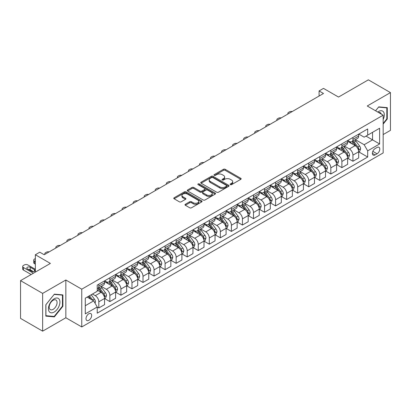 <?xml version="1.0" encoding="UTF-8"?>
<svg xmlns="http://www.w3.org/2000/svg" width="411" height="411" viewBox="0 0 411 411"><rect width="100%" height="100%" fill="white"/><g stroke="black" fill="none" stroke-linecap="round" stroke-linejoin="round"><path stroke-width="0.62" d="M230.36 184.642A0.858 0.498 0 0 0 231.578 184.642L240.795 179.319A1.228 0.709 0 0 0 241.154 178.821A1.228 0.709 0 0 0 240.795 178.317L225.177 169.301A1.228 0.709 0 0 0 223.44 169.301L214.223 174.624A0.858 0.498 0 0 0 213.972 174.978A0.858 0.498 0 0 0 214.223 175.327A0.858 0.498 0 0 0 215.441 175.327L216.633 174.639A3.925 2.266 0 0 1 222.187 174.639L223.486 175.389A3.925 2.266 0 0 1 224.637 176.992A3.925 2.266 0 0 1 223.486 178.595L222.294 179.283A0.858 0.498 0 0 0 222.043 179.633A0.858 0.498 0 0 0 222.294 179.987A0.858 0.498 0 0 0 223.507 179.987L224.699 179.299A3.925 2.266 0 0 1 230.252 179.299L231.552 180.049A3.925 2.266 0 0 1 232.703 181.652A3.925 2.266 0 0 1 231.552 183.255L230.36 183.943A0.858 0.498 0 0 0 230.109 184.292A0.858 0.498 0 0 0 230.36 184.642L230.36 183.943M88.827 320.318A4.002 2.312 120 0 0 91.442 316.794A4.002 2.312 120 0 0 90.831 313.588A4.002 2.312 120 0 0 88.827 313.783A4.002 2.312 120 0 0 86.218 317.313A4.002 2.312 120 0 0 86.829 320.513A4.002 2.312 120 0 0 88.827 320.318M185.356 204.267A1.228 0.709 0 0 0 184.996 204.765A1.228 0.709 0 0 0 185.356 205.269L189.738 207.796A1.228 0.709 0 0 0 191.475 207.796L201.709 201.888A1.228 0.709 0 0 0 202.068 201.385A1.228 0.709 0 0 0 201.709 200.887L186.096 191.87A1.228 0.709 0 0 0 184.359 191.87L174.12 197.778A1.228 0.709 0 0 0 173.761 198.282A1.228 0.709 0 0 0 174.12 198.78L179.412 201.837A1.228 0.709 0 0 0 181.148 201.837L185.531 199.309A1.228 0.709 0 0 0 185.89 198.806A1.228 0.709 0 0 0 185.531 198.308L182.905 196.792A3.283 1.896 0 0 1 181.945 195.451A3.283 1.896 0 0 1 183.969 193.699A3.283 1.896 0 0 1 187.544 194.11L197.83 200.044A3.283 1.896 0 0 1 198.79 201.385A3.283 1.896 0 0 1 196.761 203.137A3.283 1.896 0 0 1 193.185 202.726L191.475 201.734A1.228 0.709 0 0 0 189.738 201.734L185.356 204.267L185.356 205.269L189.738 202.757L189.738 201.734M383.16 134.567L390.45 130.359L390.45 92.598L368.354 79.837L338.52 97.063L323.498 88.386L319.08 90.939L323.498 93.487L44.193 254.743L39.775 252.19L35.356 254.743L35.356 272.092M42.646 293.397L42.646 331.163L65.847 317.765L65.847 280.004L42.646 293.397L20.55 280.641L50.378 263.42L35.356 254.743M65.847 280.004L81.758 289.19L383.16 115.178L383.16 152.938L81.758 326.951L81.758 289.19M390.45 92.598L367.249 105.992L383.16 115.178M216.72 192.22A1.228 0.709 0 0 0 218.452 192.22L228.691 186.306A1.228 0.709 0 0 0 229.05 185.808A1.228 0.709 0 0 0 228.691 185.304L213.073 176.293A1.228 0.709 0 0 0 211.341 176.293L201.102 182.201A1.228 0.709 0 0 0 200.743 182.705A1.228 0.709 0 0 0 201.102 183.203L216.72 192.22M198.451 184.827A0.858 0.498 0 0 1 199.325 184.95L199.325 183.928L215.2 193.098A1.228 0.709 0 0 1 215.559 193.596A1.228 0.709 0 0 1 215.2 194.1L204.966 200.008A1.228 0.709 0 0 1 203.229 200.008L187.611 190.992L187.611 189.99A1.228 0.709 0 0 0 187.252 190.493A1.228 0.709 0 0 0 187.611 190.992M187.611 189.99L191.994 187.462A1.228 0.709 0 0 1 193.73 187.462L200.059 191.115A1.228 0.709 0 0 0 201.796 191.115L204.704 189.44A1.228 0.709 0 0 0 205.063 188.937A1.228 0.709 0 0 0 204.704 188.438L198.107 184.631A0.858 0.498 0 0 1 197.855 184.282A0.858 0.498 0 0 1 198.39 183.82A0.858 0.498 0 0 1 199.325 183.928M42.646 331.163L20.55 318.402L20.55 280.641M377.062 147.477L375.115 148.602A3.874 2.235 120 0 0 372.582 152.019A3.874 2.235 120 0 0 373.178 155.122A3.874 2.235 120 0 0 375.115 154.932L377.062 153.806A3.874 2.235 120 0 0 379.589 150.39A3.874 2.235 120 0 0 378.999 147.287A3.874 2.235 120 0 0 377.062 147.477M358.808 134.084L364.156 137.171L367.691 135.132L367.691 128.956L97.227 285.106L97.227 291.281L85.293 298.17L85.293 313.886L97.227 306.996L97.227 313.172L367.691 157.023L367.691 150.847L364.156 144.723L355.366 139.648M367.691 135.132L379.62 128.242L379.62 143.958L367.691 150.847M65.847 317.765L81.758 326.951M319.08 90.939L319.08 96.04M366.011 136.098L372.551 139.874L372.551 132.321L379.62 128.242M364.156 144.723L372.551 139.874L379.62 143.958M85.293 305.722L93.693 300.873L87.147 297.096M97.227 307.048L98.815 307.967L98.815 301.792A4.999 2.887 -120 0 0 95.28 295.668L92.454 294.035M98.815 307.967L104.564 304.649L104.564 298.478A4.999 2.887 -120 0 0 101.029 292.355L97.227 290.161M104.692 298.602L109.865 301.592L109.865 295.417A4.999 2.887 -120 0 0 106.331 289.293L101.255 286.359M109.865 301.592L115.609 298.273L115.609 292.098A4.999 2.887 -120 0 0 112.075 285.974L104.564 281.638M115.743 292.226L120.911 295.211L120.911 289.036A4.999 2.887 -120 0 0 117.376 282.912L112.301 279.983M120.911 295.211L126.66 291.892L126.66 285.717A4.999 2.887 -120 0 0 123.125 279.593L115.609 275.257M126.794 285.845L131.962 288.83L131.962 282.655A4.999 2.887 -120 0 0 128.427 276.531L123.351 273.603M131.962 288.83L137.706 285.517L137.706 279.341A4.999 2.887 -120 0 0 134.171 273.217L126.66 268.881M137.839 279.47L143.013 282.455L143.013 276.279A4.999 2.887 -120 0 0 139.473 270.155L134.397 267.222M143.013 282.455L148.756 279.136L148.756 272.961A4.999 2.887 -120 0 0 145.222 266.837L137.706 262.501M148.89 273.089L154.058 276.074L154.058 269.899A4.999 2.887 -120 0 0 150.524 263.775L145.448 260.846M154.058 276.074L159.802 272.755L159.802 266.585A4.999 2.887 -120 0 0 156.267 260.461L148.756 256.12M159.936 266.708L165.109 269.698L165.109 263.523A4.999 2.887 -120 0 0 161.569 257.399L156.493 254.466M165.109 269.698L170.853 266.379L170.853 260.204A4.999 2.887 -120 0 0 167.318 254.08L159.802 249.744M170.986 260.333L176.155 263.317L176.155 257.142A4.999 2.887 -120 0 0 172.62 251.018L167.544 248.09M176.155 263.317L181.898 259.999L181.898 253.823A4.999 2.887 -120 0 0 178.364 247.699L170.853 243.363M182.032 253.952L187.205 256.937L187.205 250.761A4.999 2.887 -120 0 0 183.671 244.637L178.59 241.709M187.205 256.937L192.949 253.623L192.949 247.448A4.999 2.887 -120 0 0 189.414 241.324L181.898 236.988M193.083 247.576L198.251 250.561L198.251 244.386A4.999 2.887 -120 0 0 194.716 238.262L189.641 235.328M198.251 250.561L204 247.242L204 241.067A4.999 2.887 -120 0 0 200.46 234.943L192.949 230.607M204.128 241.195L209.302 244.18L209.302 238.005A4.999 2.887 -120 0 0 205.767 231.881L200.691 228.953M209.302 244.18L215.045 240.861L215.045 234.691A4.999 2.887 -120 0 0 211.511 228.567L204 224.226M215.179 234.815L220.347 237.805L220.347 231.629A4.999 2.887 -120 0 0 216.813 225.505L211.737 222.572M220.347 237.805L226.096 234.486L226.096 228.311A4.999 2.887 -120 0 0 222.556 222.187L215.045 217.851M226.225 228.439L231.398 231.424L231.398 225.249A4.999 2.887 -120 0 0 227.864 219.125L222.788 216.196M231.398 231.424L237.142 228.105L237.142 221.93A4.999 2.887 -120 0 0 233.607 215.806L226.096 211.47M237.275 222.058L242.444 225.043L242.444 218.868A4.999 2.887 -120 0 0 238.909 212.744L233.833 209.816M242.444 225.043L248.193 221.729L248.193 215.554A4.999 2.887 -120 0 0 244.658 209.43L237.142 205.094M248.321 215.683L253.495 218.667L253.495 212.492A4.999 2.887 -120 0 0 249.96 206.368L244.884 203.435M253.495 218.667L259.238 215.349L259.238 209.173A4.999 2.887 -120 0 0 255.704 203.049L248.193 198.713M259.372 209.302L264.54 212.287L264.54 206.111A4.999 2.887 -120 0 0 261.006 199.987L255.93 197.059M264.54 212.287L270.289 208.968L270.289 202.798A4.999 2.887 -120 0 0 266.754 196.674L259.238 192.333M270.423 202.921L275.591 205.911L275.591 199.736A4.999 2.887 -120 0 0 272.056 193.612L266.98 190.678M275.591 205.911L281.335 202.592L281.335 196.417A4.999 2.887 -120 0 0 277.8 190.293L270.289 185.957M281.468 196.545L286.642 199.53L286.642 193.355A4.999 2.887 -120 0 0 283.102 187.231L278.026 184.303M286.642 199.53L292.385 196.211L292.385 190.036A4.999 2.887 -120 0 0 288.851 183.912L281.335 179.576M292.519 190.165L297.687 193.149L297.687 186.974A4.999 2.887 -120 0 0 294.153 180.85L289.077 177.922M297.687 193.149L303.431 189.836L303.431 183.66A4.999 2.887 -120 0 0 299.896 177.537L292.385 173.201M303.565 183.789L308.738 186.774L308.738 180.599A4.999 2.887 -120 0 0 305.198 174.475L300.122 171.541M308.738 186.774L314.482 183.455L314.482 177.28A4.999 2.887 -120 0 0 310.947 171.156L303.431 166.82M314.615 177.408L319.784 180.393L319.784 174.218A4.999 2.887 -120 0 0 316.249 168.094L311.173 165.165M319.784 180.393L325.527 177.074L325.527 170.904A4.999 2.887 -120 0 0 321.993 164.78L314.482 160.439M325.661 171.027L330.834 174.012L330.834 167.842A4.999 2.887 -120 0 0 327.3 161.718L322.219 158.785M330.834 174.012L336.578 170.699L336.578 164.523A4.999 2.887 -120 0 0 333.044 158.399L325.527 154.063M336.712 164.652L341.88 167.637L341.88 161.461A4.999 2.887 -120 0 0 338.345 155.337L333.27 152.409M341.88 167.637L347.629 164.318L347.629 158.143A4.999 2.887 -120 0 0 344.089 152.019L336.578 147.683M347.757 158.271L352.931 161.256L352.931 155.081A4.999 2.887 -120 0 0 349.396 148.957L344.32 146.028M352.931 161.256L358.675 157.942L358.675 151.767A4.999 2.887 -120 0 0 355.14 145.643L347.629 141.307M347.757 140.464L349.396 141.405A4.999 2.887 -120 0 0 351.893 141.656A4.999 2.887 -120 0 0 352.931 139.365L352.931 137.48M336.712 146.84L338.345 147.785A4.999 2.887 -120 0 0 340.847 148.032A4.999 2.887 -120 0 0 341.88 145.746L341.88 143.855M325.661 153.221L327.3 154.166A4.999 2.887 -120 0 0 329.797 154.413A4.999 2.887 -120 0 0 330.834 152.121L330.834 150.236M314.615 159.596L316.249 160.542A4.999 2.887 -120 0 0 318.751 160.788A4.999 2.887 -120 0 0 319.784 158.502L319.784 156.612M303.565 165.977L305.198 166.923A4.999 2.887 -120 0 0 307.7 167.169A4.999 2.887 -120 0 0 308.738 164.878L308.738 162.992M292.519 172.358L294.153 173.298A4.999 2.887 -120 0 0 296.655 173.55A4.999 2.887 -120 0 0 297.687 171.259L297.687 169.373M281.468 178.734L283.102 179.679A4.999 2.887 -120 0 0 285.604 179.926A4.999 2.887 -120 0 0 286.642 177.639L286.642 175.749M270.423 185.114L272.056 186.06A4.999 2.887 -120 0 0 274.553 186.306A4.999 2.887 -120 0 0 275.591 184.015L275.591 182.13M259.372 191.49L261.006 192.435A4.999 2.887 -120 0 0 263.508 192.682A4.999 2.887 -120 0 0 264.54 190.396L264.54 188.505M248.321 197.871L249.96 198.816A4.999 2.887 -120 0 0 252.457 199.063A4.999 2.887 -120 0 0 253.495 196.771L253.495 194.886M237.275 204.252L238.909 205.192A4.999 2.887 -120 0 0 241.411 205.443A4.999 2.887 -120 0 0 242.444 203.152L242.444 201.267M226.225 210.627L227.864 211.573A4.999 2.887 -120 0 0 230.36 211.819A4.999 2.887 -120 0 0 231.398 209.533L231.398 207.642M215.179 217.008L216.813 217.953A4.999 2.887 -120 0 0 219.315 218.2A4.999 2.887 -120 0 0 220.347 215.909L220.347 214.023M204.128 223.384L205.767 224.329A4.999 2.887 -120 0 0 208.264 224.576A4.999 2.887 -120 0 0 209.302 222.289L209.302 220.399M193.083 229.764L194.716 230.71A4.999 2.887 -120 0 0 197.218 230.956A4.999 2.887 -120 0 0 198.251 228.665L198.251 226.78M182.032 236.145L183.671 237.085A4.999 2.887 -120 0 0 186.168 237.337A4.999 2.887 -120 0 0 187.205 235.046L187.205 233.16M170.986 242.521L172.62 243.466A4.999 2.887 -120 0 0 175.122 243.713A4.999 2.887 -120 0 0 176.155 241.427L176.155 239.536M159.936 248.902L161.569 249.847A4.999 2.887 -120 0 0 164.071 250.094A4.999 2.887 -120 0 0 165.109 247.802L165.109 245.917M148.89 255.277L150.524 256.223A4.999 2.887 -120 0 0 153.026 256.469A4.999 2.887 -120 0 0 154.058 254.183L154.058 252.292M137.839 261.658L139.473 262.603A4.999 2.887 -120 0 0 141.975 262.85A4.999 2.887 -120 0 0 143.013 260.559L143.013 258.673M126.794 268.039L128.427 268.979A4.999 2.887 -120 0 0 130.924 269.231A4.999 2.887 -120 0 0 131.962 266.939L131.962 265.054M115.743 274.414L117.376 275.36A4.999 2.887 -120 0 0 119.878 275.606A4.999 2.887 -120 0 0 120.911 273.32L120.911 271.43M104.692 280.795L106.331 281.74A4.999 2.887 -120 0 0 108.828 281.987A4.999 2.887 -120 0 0 109.865 279.696L109.865 277.81M358.808 151.895L367.691 157.023M351.893 141.656L357.637 138.337A4.999 2.887 -120 0 0 358.675 136.046L358.675 134.161M340.847 148.032L346.591 144.718A4.999 2.887 -120 0 0 347.629 142.427L347.629 140.536M329.797 154.413L335.54 151.094A4.999 2.887 -120 0 0 336.578 148.808L336.578 146.917M318.751 160.788L324.495 157.475A4.999 2.887 -120 0 0 325.527 155.183L325.527 153.298M307.7 167.169L313.444 163.85A4.999 2.887 -120 0 0 314.482 161.564L314.482 159.674M296.655 173.55L302.398 170.231A4.999 2.887 -120 0 0 303.431 167.94L303.431 166.054M285.604 179.926L291.348 176.612A4.999 2.887 -120 0 0 292.385 174.321L292.385 172.43M274.553 186.306L280.302 182.987A4.999 2.887 -120 0 0 281.335 180.701L281.335 178.811M263.508 192.682L269.251 189.368A4.999 2.887 -120 0 0 270.289 187.077L270.289 185.191M252.457 199.063L258.206 195.744A4.999 2.887 -120 0 0 259.238 193.458L259.238 191.567M241.411 205.443L247.155 202.125A4.999 2.887 -120 0 0 248.193 199.833L248.193 197.948M230.36 211.819L236.109 208.505A4.999 2.887 -120 0 0 237.142 206.214L237.142 204.329M219.315 218.2L225.058 214.881A4.999 2.887 -120 0 0 226.096 212.595L226.096 210.704M208.264 224.576L214.013 221.262A4.999 2.887 -120 0 0 215.045 218.971L215.045 217.085M197.218 230.956L202.962 227.637A4.999 2.887 -120 0 0 204 225.351L204 223.461M186.168 237.337L191.911 234.018A4.999 2.887 -120 0 0 192.949 231.727L192.949 229.841M175.122 243.713L180.866 240.399A4.999 2.887 -120 0 0 181.898 238.108L181.898 236.222M164.071 250.094L169.815 246.775A4.999 2.887 -120 0 0 170.853 244.488L170.853 242.598M153.026 256.469L158.769 253.155A4.999 2.887 -120 0 0 159.802 250.864L159.802 248.979M141.975 262.85L147.719 259.531A4.999 2.887 -120 0 0 148.756 257.245L148.756 255.354M130.924 269.231L136.673 265.912A4.999 2.887 -120 0 0 137.706 263.621L137.706 261.735M119.878 275.606L125.622 272.293A4.999 2.887 -120 0 0 126.66 270.001L126.66 268.116M108.828 281.987L114.577 278.668A4.999 2.887 -120 0 0 115.609 276.382L115.609 274.491M97.227 288.568A4.999 2.887 -120 0 0 97.782 288.363L103.526 285.049A4.999 2.887 -120 0 0 104.564 282.758L104.564 280.872M97.782 288.363A4.999 2.887 -120 0 0 98.815 286.077L98.815 284.186M93.693 300.873L97.227 306.996M383.16 124.112L387.27 119L387.27 107.631L378.737 106.865L375.577 110.8M45.827 316.131L54.36 316.891L62.888 306.282L62.888 294.908L54.36 294.148L45.827 304.757L45.827 316.131M386.828 118.748L387.27 119M62.446 306.025L62.888 306.282M53.456 316.372L54.36 316.891M230.705 184.765L231.552 184.272A3.925 2.266 0 0 0 232.703 182.669L232.703 181.652M224.637 176.992L224.637 178.014A3.925 2.266 0 0 1 223.486 179.617L222.639 180.105M240.779 179.33L225.177 170.324A1.228 0.709 0 0 0 223.44 170.324L214.568 175.446M228.675 186.317L213.073 177.311A1.228 0.709 0 0 0 211.341 177.311L201.118 183.214L201.102 182.201M226.523 186.157A0.858 0.498 0 0 0 226.774 185.808A0.858 0.498 0 0 0 226.523 185.459L212.816 177.542A0.858 0.498 0 0 0 211.598 177.542L210.345 178.271A3.925 2.266 0 0 0 209.194 179.874A3.925 2.266 0 0 0 210.345 181.477L219.71 186.887A3.925 2.266 0 0 0 225.264 186.887L226.523 186.157L226.523 187.18A0.858 0.498 0 0 0 226.774 186.83L226.774 185.808M209.194 179.874L209.194 180.891A3.925 2.266 0 0 0 210.345 182.494L210.345 181.477M226.523 187.18L225.264 187.904A3.925 2.266 0 0 1 219.71 187.904L210.345 182.494M187.627 191.002L191.994 188.479L191.994 187.462M205.063 188.937L205.063 189.959A1.228 0.709 0 0 1 204.704 190.463L201.796 192.137A1.228 0.709 0 0 1 200.059 192.137L193.73 188.479A1.228 0.709 0 0 0 191.994 188.479M199.325 184.95L215.184 194.105M206.635 194.912A3.283 1.896 0 0 0 210.211 195.323A3.283 1.896 0 0 0 212.235 193.571A3.283 1.896 0 0 0 211.275 192.23L207.653 190.139A1.228 0.709 0 0 0 205.916 190.139L203.013 191.819A1.228 0.709 0 0 0 202.654 192.317A1.228 0.709 0 0 0 203.013 192.821L206.635 194.912L206.635 195.934A3.283 1.896 0 0 0 210.211 196.345A3.283 1.896 0 0 0 212.235 194.593L212.235 193.571M202.654 192.317L202.654 193.34A1.228 0.709 0 0 0 203.013 193.843L203.013 192.821M206.635 195.934L203.013 193.843M198.79 201.385L198.79 202.407A3.283 1.896 0 0 1 196.761 204.159A3.283 1.896 0 0 1 193.185 203.748L191.475 202.757A1.228 0.709 0 0 0 189.738 202.757M181.945 195.451L181.945 196.468A3.283 1.896 0 0 0 182.905 197.809L182.905 196.792M185.515 199.314L182.905 197.809M201.693 201.893L186.096 192.887A1.228 0.709 0 0 0 184.359 192.887L174.136 198.79M358.675 151.972L359.738 151.356L360.617 148.808A3.314 1.911 -120 0 0 359.563 145.987L355.952 141.163A9.561 5.523 -120 0 0 354.909 139.915M351.318 143.434A9.561 5.523 -120 0 0 349.355 141.384M358.371 149.943L358.829 148.946A3.314 1.911 -120 0 0 357.883 146.953L354.272 142.134A9.561 5.523 -120 0 0 353.229 140.886M352.34 141.399A7.937 4.583 60 0 1 353.64 142.879L356.697 146.958M352.165 141.497A9.561 5.523 60 0 1 353.208 142.745L355.613 145.951M292.211 111.551A2.502 1.444 -0 0 0 289.467 111.859L288.584 112.373A2.502 1.444 -0 0 0 287.854 113.39A2.502 1.444 -0 0 0 288.049 113.955M347.629 158.348L348.687 157.737L349.571 155.183A3.314 1.911 -120 0 0 348.513 152.363L344.901 147.544A9.561 5.523 -120 0 0 343.858 146.295M340.267 149.815A9.561 5.523 -120 0 0 338.31 147.765M347.326 156.319L347.783 155.327A3.314 1.911 -120 0 0 346.833 153.334L343.221 148.515A9.561 5.523 -120 0 0 342.178 147.261M341.289 147.775A7.937 4.583 60 0 1 342.594 149.26L345.651 153.339M341.12 147.878A9.561 5.523 60 0 1 342.163 149.126L344.562 152.332M281.16 117.931A2.502 1.444 -0 0 0 278.422 118.24L277.538 118.748A2.502 1.444 -0 0 0 276.803 119.771A2.502 1.444 -0 0 0 277.004 120.336M336.578 164.729L337.637 164.117L338.52 161.564A3.314 1.911 -120 0 0 337.467 158.744L333.855 153.92A9.561 5.523 -120 0 0 332.812 152.671M329.216 156.19A9.561 5.523 -120 0 0 327.259 154.14M336.275 162.699L336.732 161.703A3.314 1.911 -120 0 0 335.787 159.715L332.175 154.89A9.561 5.523 -120 0 0 331.132 153.642M330.244 154.156A7.937 4.583 60 0 1 331.543 155.635L334.6 159.715M330.069 154.253A9.561 5.523 60 0 1 331.112 155.502L333.516 158.708M270.114 124.312A2.502 1.444 -0 0 0 267.371 124.62L266.487 125.129A2.502 1.444 -0 0 0 265.753 126.151A2.502 1.444 -0 0 0 265.953 126.711M325.527 171.104L326.591 170.493L327.475 167.94A3.314 1.911 -120 0 0 326.416 165.119L322.805 160.3A9.561 5.523 -120 0 0 321.762 159.052M318.171 162.571A9.561 5.523 -120 0 0 316.213 160.521M325.229 169.075L325.687 168.084A3.314 1.911 -120 0 0 324.736 166.09L321.125 161.271A9.561 5.523 -120 0 0 320.082 160.023M319.193 160.537A7.937 4.583 60 0 1 320.498 162.016L323.549 166.095M319.023 160.634A9.561 5.523 60 0 1 320.066 161.883L322.465 165.088M259.064 130.688A2.502 1.444 -0 0 0 256.32 130.996L255.437 131.505A2.502 1.444 -0 0 0 254.707 132.527A2.502 1.444 -0 0 0 254.902 133.092M314.482 177.485L315.54 176.874L316.424 174.321A3.314 1.911 -120 0 0 315.371 171.5L311.759 166.681A9.561 5.523 -120 0 0 310.716 165.428M307.12 168.947A9.561 5.523 -120 0 0 305.162 166.902M314.179 175.456L314.636 174.464A3.314 1.911 -120 0 0 313.691 172.471L310.079 167.647A9.561 5.523 -120 0 0 309.036 166.398M308.142 166.912A7.937 4.583 60 0 1 309.447 168.392L312.504 172.476M307.973 167.01A9.561 5.523 60 0 1 309.015 168.263L311.42 171.464M248.018 137.069A2.502 1.444 -0 0 0 245.275 137.377L244.391 137.885A2.502 1.444 -0 0 0 243.656 138.908A2.502 1.444 -0 0 0 243.857 139.468M383.16 119.462A8.122 4.691 120 0 0 383.535 111.946A8.122 4.691 120 0 0 377.74 112.049M381.3 114.104A5.564 3.211 120 0 0 380.92 113.297A5.564 3.211 120 0 0 380.298 112.717A5.564 3.211 120 0 0 378.593 112.542M375.592 110.811L378.562 107.117L386.828 107.857L386.828 118.877L383.16 123.439M386.278 107.538L386.828 107.857M54.18 298.782A8.122 4.691 120 0 0 48.436 308.733A8.122 4.691 120 0 0 54.18 312.052A8.122 4.691 120 0 0 59.929 302.1A8.122 4.691 120 0 0 54.18 298.782M53.137 300.271A5.564 3.211 120 0 0 49.5 305.173A5.564 3.211 120 0 0 50.353 309.632A5.564 3.211 120 0 0 53.137 309.355A5.564 3.211 120 0 0 56.769 304.453A5.564 3.211 120 0 0 55.917 299.994A5.564 3.211 120 0 0 53.137 300.271M62.446 306.154L54.18 316.434L45.919 315.699L45.919 304.679L54.18 294.399L62.446 295.134L62.446 306.154M61.897 294.821L62.446 295.134M303.431 183.866L304.494 183.249L305.378 180.701A3.314 1.911 -120 0 0 304.32 177.881L300.708 173.057A9.561 5.523 -120 0 0 299.665 171.808M296.074 175.327A9.561 5.523 -120 0 0 294.117 173.278M303.133 181.837L303.59 180.84A3.314 1.911 -120 0 0 302.64 178.847L299.028 174.028A9.561 5.523 -120 0 0 297.985 172.779M297.096 173.293A7.937 4.583 60 0 1 298.401 174.773L301.453 178.852M296.927 173.391A9.561 5.523 60 0 1 297.97 174.639L300.369 177.845M236.967 143.444A2.502 1.444 -0 0 0 234.224 143.752L233.34 144.266A2.502 1.444 -0 0 0 232.611 145.283A2.502 1.444 -0 0 0 232.806 145.848M292.385 190.242L293.444 189.63L294.327 187.077A3.314 1.911 -120 0 0 293.269 184.256L289.663 179.437A9.561 5.523 -120 0 0 288.614 178.189M285.023 181.708A9.561 5.523 -120 0 0 283.066 179.658M292.082 188.212L292.54 187.221A3.314 1.911 -120 0 0 291.594 185.227L287.983 180.408A9.561 5.523 -120 0 0 286.94 179.155M286.046 179.669A7.937 4.583 60 0 1 287.351 181.153L290.407 185.233M285.876 179.771A9.561 5.523 60 0 1 286.919 181.02L289.323 184.226M225.922 149.825A2.502 1.444 -0 0 0 223.178 150.133L222.294 150.642A2.502 1.444 -0 0 0 221.56 151.664A2.502 1.444 -0 0 0 221.76 152.229M281.335 196.622L282.398 196.011L283.282 193.458A3.314 1.911 -120 0 0 282.223 190.637L278.612 185.813A9.561 5.523 -120 0 0 277.569 184.565M273.978 188.084A9.561 5.523 -120 0 0 272.02 186.034M281.037 194.593L281.494 193.596A3.314 1.911 -120 0 0 280.543 191.608L276.932 186.784A9.561 5.523 -120 0 0 275.889 185.536M275 186.049A7.937 4.583 60 0 1 276.3 187.529L279.357 191.608M274.831 186.147A9.561 5.523 60 0 1 275.873 187.395L278.273 190.601M214.871 156.206A2.502 1.444 -0 0 0 212.127 156.514L211.244 157.023A2.502 1.444 -0 0 0 210.514 158.045A2.502 1.444 -0 0 0 210.709 158.605M270.289 202.998L271.347 202.387L272.231 199.833A3.314 1.911 -120 0 0 271.173 197.013L267.561 192.194A9.561 5.523 -120 0 0 266.518 190.945M262.927 194.465A9.561 5.523 -120 0 0 260.97 192.415M269.986 200.969L270.443 199.977A3.314 1.911 -120 0 0 269.498 197.984L265.886 193.165A9.561 5.523 -120 0 0 264.838 191.916M263.949 192.43A7.937 4.583 60 0 1 265.254 193.91L268.311 197.989M263.78 192.528A9.561 5.523 60 0 1 264.823 193.776L267.222 196.982M203.825 162.581A2.502 1.444 -0 0 0 201.082 162.89L200.198 163.398A2.502 1.444 -0 0 0 199.463 164.421A2.502 1.444 -0 0 0 199.664 164.986M259.238 209.379L260.302 208.767L261.185 206.214A3.314 1.911 -120 0 0 260.127 203.394L256.515 198.575A9.561 5.523 -120 0 0 255.472 197.321M251.881 200.84A9.561 5.523 -120 0 0 249.924 198.796M258.935 207.35L259.398 206.358A3.314 1.911 -120 0 0 258.447 204.365L254.835 199.541A9.561 5.523 -120 0 0 253.793 198.292M252.904 198.806A7.937 4.583 60 0 1 254.204 200.285L257.26 204.37M252.729 198.903A9.561 5.523 60 0 1 253.777 200.157L256.176 203.358M192.774 168.962A2.502 1.444 -0 0 0 190.031 169.27L189.147 169.779A2.502 1.444 -0 0 0 188.418 170.801A2.502 1.444 -0 0 0 188.613 171.361M248.193 215.76L249.251 215.143L250.135 212.595A3.314 1.911 -120 0 0 249.076 209.774L245.465 204.95A9.561 5.523 -120 0 0 244.422 203.702M240.831 207.221A9.561 5.523 -120 0 0 238.873 205.171M247.89 213.73L248.347 212.734A3.314 1.911 -120 0 0 247.396 210.74L243.79 205.921A9.561 5.523 -120 0 0 242.742 204.673M241.853 205.187A7.937 4.583 60 0 1 243.158 206.666L246.215 210.745M241.683 205.284A9.561 5.523 60 0 1 242.726 206.533L245.126 209.738M181.729 175.338A2.502 1.444 -0 0 0 178.985 175.646L178.102 176.16A2.502 1.444 -0 0 0 177.367 177.177A2.502 1.444 -0 0 0 177.567 177.742M237.142 222.135L238.205 221.524L239.089 218.971A3.314 1.911 -120 0 0 238.031 216.15L234.419 211.331A9.561 5.523 -120 0 0 233.376 210.083M229.785 213.602A9.561 5.523 -120 0 0 227.828 211.552M236.839 220.106L237.296 219.114A3.314 1.911 -120 0 0 236.351 217.121L232.739 212.302A9.561 5.523 -120 0 0 231.696 211.049M230.807 211.562A7.937 4.583 60 0 1 232.107 213.047L235.164 217.126M230.633 211.665A9.561 5.523 60 0 1 231.681 212.913L234.08 216.119M170.678 181.719A2.502 1.444 -0 0 0 167.935 182.027L167.051 182.535A2.502 1.444 -0 0 0 166.321 183.558A2.502 1.444 -0 0 0 166.517 184.123M226.096 228.516L227.155 227.905L228.038 225.351A3.314 1.911 -120 0 0 226.98 222.531L223.368 217.707A9.561 5.523 -120 0 0 222.325 216.458M218.734 219.977A9.561 5.523 -120 0 0 216.777 217.928M225.793 226.487L226.25 225.49A3.314 1.911 -120 0 0 225.3 223.502L221.688 218.678A9.561 5.523 -120 0 0 220.645 217.429M219.757 217.943A7.937 4.583 60 0 1 221.061 219.423L224.118 223.502M219.587 218.041A9.561 5.523 60 0 1 220.63 219.289L223.029 222.495M159.632 188.099A2.502 1.444 -0 0 0 156.889 188.408L156.005 188.916A2.502 1.444 -0 0 0 155.271 189.939A2.502 1.444 -0 0 0 155.471 190.499M215.045 234.892L216.109 234.28L216.987 231.727A3.314 1.911 -120 0 0 215.934 228.906L212.323 224.087A9.561 5.523 -120 0 0 211.28 222.839M207.689 226.358A9.561 5.523 -120 0 0 205.731 224.308M214.742 232.862L215.2 231.871A3.314 1.911 -120 0 0 214.254 229.877L210.643 225.058A9.561 5.523 -120 0 0 209.6 223.81M208.711 224.324A7.937 4.583 60 0 1 210.011 225.803L213.068 229.883M208.536 224.421A9.561 5.523 60 0 1 209.579 225.67L211.984 228.876M148.582 194.475A2.502 1.444 -0 0 0 145.838 194.783L144.955 195.292A2.502 1.444 -0 0 0 144.225 196.314A2.502 1.444 -0 0 0 144.42 196.879M204 241.272L205.058 240.661L205.942 238.108A3.314 1.911 -120 0 0 204.884 235.287L201.272 230.468A9.561 5.523 -120 0 0 200.229 229.215M196.638 232.739A9.561 5.523 -120 0 0 194.68 230.689M203.697 239.243L204.154 238.252A3.314 1.911 -120 0 0 203.204 236.258L199.592 231.434A9.561 5.523 -120 0 0 198.549 230.186M197.66 230.699A7.937 4.583 60 0 1 198.965 232.179L202.022 236.263M197.491 230.797A9.561 5.523 60 0 1 198.534 232.051L200.933 235.251M137.531 200.856A2.502 1.444 -0 0 0 134.793 201.164L133.909 201.673A2.502 1.444 -0 0 0 133.174 202.695A2.502 1.444 -0 0 0 133.375 203.255M192.949 247.653L194.007 247.037L194.891 244.488A3.314 1.911 -120 0 0 193.838 241.668L190.226 236.844A9.561 5.523 -120 0 0 189.183 235.595M185.587 239.115A9.561 5.523 -120 0 0 183.63 237.065M192.646 245.624L193.103 244.627A3.314 1.911 -120 0 0 192.158 242.634L188.546 237.815A9.561 5.523 -120 0 0 187.503 236.566M186.615 237.08A7.937 4.583 60 0 1 187.914 238.56L190.971 242.639M186.44 237.178A9.561 5.523 60 0 1 187.483 238.426L189.887 241.632M126.485 207.231A2.502 1.444 -0 0 0 123.742 207.54L122.858 208.053A2.502 1.444 -0 0 0 122.124 209.071A2.502 1.444 -0 0 0 122.324 209.636M181.898 254.029L182.962 253.417L183.845 250.864A3.314 1.911 -120 0 0 182.787 248.044L179.175 243.225A9.561 5.523 -120 0 0 178.133 241.976M174.541 245.495A9.561 5.523 -120 0 0 172.584 243.446M181.6 252L182.058 251.008A3.314 1.911 -120 0 0 181.107 249.015L177.495 244.196A9.561 5.523 -120 0 0 176.453 242.942M175.564 243.456A7.937 4.583 60 0 1 176.869 244.941L179.92 249.02M175.394 243.559A9.561 5.523 60 0 1 176.437 244.807L178.836 248.013M115.434 213.612A2.502 1.444 -0 0 0 112.691 213.92L111.807 214.429A2.502 1.444 -0 0 0 111.078 215.451A2.502 1.444 -0 0 0 111.273 216.016M170.853 260.41L171.911 259.798L172.795 257.245A3.314 1.911 -120 0 0 171.741 254.424L168.13 249.6A9.561 5.523 -120 0 0 167.087 248.352M163.491 251.871A9.561 5.523 -120 0 0 161.533 249.826M170.55 258.38L171.007 257.384A3.314 1.911 -120 0 0 170.062 255.395L166.45 250.571A9.561 5.523 -120 0 0 165.407 249.323M164.513 249.837A7.937 4.583 60 0 1 165.818 251.316L168.875 255.395M164.343 249.934A9.561 5.523 60 0 1 165.386 251.183L167.791 254.388M104.389 219.993A2.502 1.444 -0 0 0 101.645 220.301L100.762 220.81A2.502 1.444 -0 0 0 100.027 221.832A2.502 1.444 -0 0 0 100.227 222.392M159.802 266.785L160.865 266.174L161.749 263.621A3.314 1.911 -120 0 0 160.691 260.8L157.079 255.981A9.561 5.523 -120 0 0 156.036 254.733M152.445 258.252A9.561 5.523 -120 0 0 150.488 256.202M159.504 264.756L159.961 263.764A3.314 1.911 -120 0 0 159.011 261.771L155.399 256.952A9.561 5.523 -120 0 0 154.356 255.704M153.467 256.217A7.937 4.583 60 0 1 154.772 257.697L157.824 261.776M153.298 256.315A9.561 5.523 60 0 1 154.341 257.563L156.74 260.769M93.338 226.369A2.502 1.444 -0 0 0 90.595 226.677L89.711 227.185A2.502 1.444 -0 0 0 88.981 228.208A2.502 1.444 -0 0 0 89.177 228.773M148.756 273.166L149.815 272.555L150.698 270.001A3.314 1.911 -120 0 0 149.645 267.181L146.033 262.362A9.561 5.523 -120 0 0 144.985 261.108M141.394 264.633A9.561 5.523 -120 0 0 139.437 262.583M148.453 271.137L148.91 270.145A3.314 1.911 -120 0 0 147.965 268.152L144.353 263.328A9.561 5.523 -120 0 0 143.311 262.079M142.417 262.593A7.937 4.583 60 0 1 143.722 264.073L146.778 268.157M142.247 262.691A9.561 5.523 60 0 1 143.29 263.944L145.694 267.145M82.292 232.749A2.502 1.444 -0 0 0 79.549 233.058L78.665 233.566A2.502 1.444 -0 0 0 77.931 234.589A2.502 1.444 -0 0 0 78.131 235.149M137.706 279.547L138.769 278.93L139.653 276.382A3.314 1.911 -120 0 0 138.594 273.562L134.983 268.737A9.561 5.523 -120 0 0 133.94 267.489M130.349 271.008A9.561 5.523 -120 0 0 128.391 268.958M137.408 277.517L137.865 276.521A3.314 1.911 -120 0 0 136.914 274.527L133.303 269.708A9.561 5.523 -120 0 0 132.26 268.46M131.371 268.974A7.937 4.583 60 0 1 132.671 270.453L135.728 274.533M131.201 269.071A9.561 5.523 60 0 1 132.244 270.32L134.644 273.526M71.242 239.125A2.502 1.444 -0 0 0 68.498 239.433L67.615 239.947A2.502 1.444 -0 0 0 66.885 240.964A2.502 1.444 -0 0 0 67.08 241.529M126.66 285.922L127.718 285.311L128.602 282.758A3.314 1.911 -120 0 0 127.544 279.937L123.932 275.118A9.561 5.523 -120 0 0 122.889 273.87M119.298 277.389A9.561 5.523 -120 0 0 117.341 275.339M126.357 283.893L126.814 282.902A3.314 1.911 -120 0 0 125.869 280.908L122.257 276.089A9.561 5.523 -120 0 0 121.209 274.836M120.32 275.349A7.937 4.583 60 0 1 121.625 276.834L124.682 280.913M120.151 275.452A9.561 5.523 60 0 1 121.194 276.701L123.593 279.906M60.196 245.506A2.502 1.444 -0 0 0 57.453 245.814L56.569 246.323A2.502 1.444 -0 0 0 55.834 247.345A2.502 1.444 -0 0 0 56.035 247.91M115.609 292.303L116.673 291.692L117.556 289.139A3.314 1.911 -120 0 0 116.498 286.318L112.886 281.494A9.561 5.523 -120 0 0 111.843 280.245M108.252 283.765A9.561 5.523 -120 0 0 106.295 281.72M115.306 290.274L115.768 289.277A3.314 1.911 -120 0 0 114.818 287.289L111.206 282.465A9.561 5.523 -120 0 0 110.163 281.216M109.275 281.73A7.937 4.583 60 0 1 110.574 283.21L113.631 287.289M109.105 281.828A9.561 5.523 60 0 1 110.148 283.076L112.547 286.282M49.145 251.886A2.502 1.444 -0 0 0 46.402 252.195L45.518 252.703A2.502 1.444 -0 0 0 44.789 253.726A2.502 1.444 -0 0 0 44.984 254.286M104.564 298.679L105.622 298.067L106.506 295.514A3.314 1.911 -120 0 0 105.447 292.694L101.836 287.875A9.561 5.523 -120 0 0 100.793 286.626M35.356 261.632L34.473 261.124L34.473 263.672A2.502 1.444 180 0 1 33.738 262.655L33.738 260.101A2.502 1.444 -0 0 0 34.473 261.124M35.356 264.186L34.473 263.672M104.26 296.65L104.718 295.658A3.314 1.911 -120 0 0 103.767 293.665L100.161 288.846A9.561 5.523 -120 0 0 99.113 287.597M98.224 288.111A7.937 4.583 60 0 1 99.529 289.591L102.586 293.67M98.054 288.209A9.561 5.523 60 0 1 99.097 289.457L101.496 292.663M35.356 258.57L34.473 259.079A2.502 1.444 -0 0 0 33.738 260.101M95.018 303.169L95.46 301.895A3.314 1.911 -120 0 0 94.402 299.074L91.18 294.774M33.368 273.243L23.422 267.499A2.502 1.444 -0 0 1 22.692 266.482A2.502 1.444 -0 0 1 23.422 265.46L24.306 264.951A2.502 1.444 -0 0 1 27.84 264.951L35.356 269.287M31.154 274.517L23.422 270.053A2.502 1.444 180 0 1 22.692 269.03L22.692 266.482M33.43 271.645L30.229 269.796A1.998 1.156 -0 0 0 28.441 269.482M93.025 300.487A3.314 1.911 -120 0 0 92.722 300.045L89.5 295.74M88.668 296.223L90.985 299.311M88.437 296.357L90.399 298.977M27.398 268.881L31.642 271.327A1.998 1.156 -0 0 0 33.82 271.579A1.998 1.156 -0 0 0 35.058 270.51A1.998 1.156 -0 0 0 34.473 269.698L30.229 267.248A1.998 1.156 -0 0 0 28.051 266.996A1.998 1.156 -0 0 0 26.813 268.064A1.998 1.156 -0 0 0 27.398 268.881M95.28 295.668L101.029 292.355M106.331 289.293L112.075 285.974M117.376 282.912L123.125 279.593M128.427 276.531L134.171 273.217M139.473 270.155L145.222 266.837M150.524 263.775L156.267 260.461M161.569 257.399L167.318 254.08M172.62 251.018L178.364 247.699M183.671 244.637L189.414 241.324M194.716 238.262L200.46 234.943M205.767 231.881L211.511 228.567M216.813 225.505L222.556 222.187M227.864 219.125L233.607 215.806M238.909 212.744L244.658 209.43M249.96 206.368L255.704 203.049M261.006 199.987L266.754 196.674M272.056 193.612L277.8 190.293M283.102 187.231L288.851 183.912M294.153 180.85L299.896 177.537M305.198 174.475L310.947 171.156M316.249 168.094L321.993 164.78M327.3 161.718L333.044 158.399M338.345 155.337L344.089 152.019M349.396 148.957L355.14 145.643M352.931 139.365L358.675 136.046M352.931 155.081L358.675 151.767M341.88 161.461L347.629 158.143M341.88 145.746L347.629 142.427M330.834 167.842L336.578 164.523M330.834 152.121L336.578 148.808M319.784 174.218L325.527 170.904M319.784 158.502L325.527 155.183M308.738 180.599L314.482 177.28M308.738 164.878L314.482 161.564M297.687 186.974L303.431 183.66M297.687 171.259L303.431 167.94M286.642 193.355L292.385 190.036M286.642 177.639L292.385 174.321M275.591 199.736L281.335 196.417M275.591 184.015L281.335 180.701M264.54 206.111L270.289 202.798M264.54 190.396L270.289 187.077M253.495 212.492L259.238 209.173M253.495 196.771L259.238 193.458M242.444 218.868L248.193 215.554M242.444 203.152L248.193 199.833M231.398 225.249L237.142 221.93M231.398 209.533L237.142 206.214M220.347 231.629L226.096 228.311M220.347 215.909L226.096 212.595M209.302 238.005L215.045 234.691M209.302 222.289L215.045 218.971M198.251 244.386L204 241.067M198.251 228.665L204 225.351M187.205 250.761L192.949 247.448M187.205 235.046L192.949 231.727M176.155 257.142L181.898 253.823M176.155 241.427L181.898 238.108M165.109 263.523L170.853 260.204M165.109 247.802L170.853 244.488M154.058 269.899L159.802 266.585M154.058 254.183L159.802 250.864M143.013 276.279L148.756 272.961M143.013 260.559L148.756 257.245M131.962 282.655L137.706 279.341M131.962 266.939L137.706 263.621M120.911 289.036L126.66 285.717M120.911 273.32L126.66 270.001M109.865 295.417L115.609 292.098M109.865 279.696L115.609 276.382M98.815 301.792L104.564 298.478M98.815 286.077L104.564 282.758M372.823 151.361L377.062 153.806M372.376 153.349L375.115 154.932M231.552 184.272L231.552 183.255M222.294 179.987L222.294 179.283M223.486 179.617L223.486 178.595M214.223 175.327L214.223 174.624M223.44 170.324L223.44 169.301M225.177 170.324L225.177 169.301M240.795 179.319L240.795 178.317M211.341 177.311L211.341 176.293M213.073 177.311L213.073 176.293M228.691 186.306L228.691 185.304M219.71 187.904L219.71 186.887M225.264 187.904L225.264 186.887M193.73 188.479L193.73 187.462M200.059 192.137L200.059 191.115M201.796 192.137L201.796 191.115M204.704 190.463L204.704 189.44M215.2 194.1L215.2 193.098M191.475 202.757L191.475 201.734M193.185 203.748L193.185 202.726M185.531 199.309L185.531 198.308M174.12 198.78L174.12 197.778M184.359 192.887L184.359 191.87M186.096 192.887L186.096 191.87M201.709 201.888L201.709 200.887M358.428 150.123L360.596 148.869M354.272 142.134L355.952 141.163M351.667 143.639L353.208 142.745M357.883 146.953L359.563 145.987M357.621 148.248L358.829 148.946M347.377 156.504L349.55 155.25M343.221 148.515L344.901 147.544M340.616 150.015L342.163 149.126M346.833 153.334L348.513 152.363M346.571 154.628L347.783 155.327M336.332 162.879L338.5 161.626M332.175 154.89L333.855 153.92M329.571 156.396L331.112 155.502M335.787 159.715L337.467 158.744M335.525 161.004L336.732 161.703M325.281 169.26L327.454 168.007M321.125 161.271L322.805 160.3M318.52 162.771L320.066 161.883M324.736 166.09L326.416 165.119M324.474 167.385L325.687 168.084M314.235 175.636L316.403 174.382M310.079 167.647L311.759 166.681M307.474 169.152L309.015 168.263M313.691 172.471L315.371 171.5M313.429 173.761L314.636 174.464M303.184 182.016L305.358 180.763M299.028 174.028L300.708 173.057M296.423 175.533L297.97 174.639M302.64 178.847L304.32 177.881M302.378 180.141L303.59 180.84M292.139 188.397L294.307 187.144M287.983 180.408L289.663 179.437M285.378 181.909L286.919 181.02M291.594 185.227L293.269 184.256M291.332 186.522L292.54 187.221M281.088 194.773L283.256 193.519M276.932 186.784L278.612 185.813M274.327 188.289L275.873 187.395M280.543 191.608L282.223 190.637M280.281 192.898L281.494 193.596M270.042 201.154L272.21 199.9M265.886 193.165L267.561 192.194M263.281 194.665L264.823 193.776M269.498 197.984L271.173 197.013M269.231 199.278L270.443 199.977M258.992 207.529L261.16 206.281M254.835 199.541L256.515 198.575M252.231 201.046L253.777 200.157M258.447 204.365L260.127 203.394M258.185 205.654L259.398 206.358M247.946 213.91L250.114 212.657M243.79 205.921L245.465 204.95M241.185 207.427L242.726 206.533M247.396 210.74L249.076 209.774M247.134 212.035L248.347 212.734M236.895 220.291L239.063 219.037M232.739 212.302L234.419 211.331M230.134 213.802L231.681 212.913M236.351 217.121L238.031 216.15M236.089 218.416L237.296 219.114M225.845 226.667L228.018 225.413M221.688 218.678L223.368 217.707M219.089 220.183L220.63 219.289M225.3 223.502L226.98 222.531M225.038 224.791L226.25 225.49M214.799 233.047L216.967 231.794M210.643 225.058L212.323 224.087M208.038 226.559L209.579 225.67M214.254 229.877L215.934 228.906M213.992 231.172L215.2 231.871M203.748 239.423L205.921 238.175M199.592 231.434L201.272 230.468M196.987 232.939L198.534 232.051M203.204 236.258L204.884 235.287M202.942 237.548L204.154 238.252M192.702 245.804L194.871 244.55M188.546 237.815L190.226 236.844M185.942 239.32L187.483 238.426M192.158 242.634L193.838 241.668M191.896 243.929L193.103 244.627M181.652 252.184L183.825 250.931M177.495 244.196L179.175 243.225M174.891 245.696L176.437 244.807M181.107 249.015L182.787 248.044M180.845 250.309L182.058 251.008M170.606 258.56L172.774 257.307M166.45 250.571L168.13 249.6M163.845 252.077L165.386 251.183M170.062 255.395L171.741 254.424M169.8 256.685L171.007 257.384M159.555 264.941L161.729 263.687M155.399 256.952L157.079 255.981M152.794 258.452L154.341 257.563M159.011 261.771L160.691 260.8M158.749 263.066L159.961 263.764M148.51 271.317L150.678 270.068M144.353 263.328L146.033 262.362M141.749 264.833L143.29 263.944M147.965 268.152L149.645 267.181M147.703 269.446L148.91 270.145M137.459 277.697L139.627 276.444M133.303 269.708L134.983 268.737M130.698 271.214L132.244 270.32M136.914 274.527L138.594 273.562M136.652 275.822L137.865 276.521M126.413 284.078L128.581 282.825M122.257 276.089L123.932 275.118M119.652 277.589L121.194 276.701M125.869 280.908L127.544 279.937M125.602 282.203L126.814 282.902M115.363 290.454L117.531 289.2M111.206 282.465L112.886 281.494M108.602 283.97L110.148 283.076M114.818 287.289L116.498 286.318M114.556 288.579L115.768 289.277M104.317 296.834L106.485 295.581M100.161 288.846L101.836 287.875M97.556 290.346L99.097 289.457M103.767 293.665L105.447 292.694M103.505 294.959L104.718 295.658M23.422 267.499L23.422 270.053M94.597 302.445L95.434 301.962M92.722 300.045L94.402 299.074M30.229 269.796L30.229 267.248M34.473 271.327L34.473 269.698M287.854 113.39L287.854 114.068M276.803 119.771L276.803 120.449M265.753 126.151L265.753 126.824M254.707 132.527L254.707 133.205M243.656 138.908L243.656 139.586M232.611 145.283L232.611 145.962M221.56 151.664L221.56 152.342M210.514 158.045L210.514 158.718M199.463 164.421L199.463 165.099M188.418 170.801L188.418 171.479M177.367 177.177L177.367 177.855M166.321 183.558L166.321 184.236M155.271 189.939L155.271 190.612M144.225 196.314L144.225 196.992M133.174 202.695L133.174 203.373M122.124 209.071L122.124 209.749M111.078 215.451L111.078 216.129M100.027 221.832L100.027 222.505M88.981 228.208L88.981 228.886M77.931 234.589L77.931 235.267M66.885 240.964L66.885 241.642M55.834 247.345L55.834 248.023M44.789 253.726L44.789 254.399"/></g></svg>
